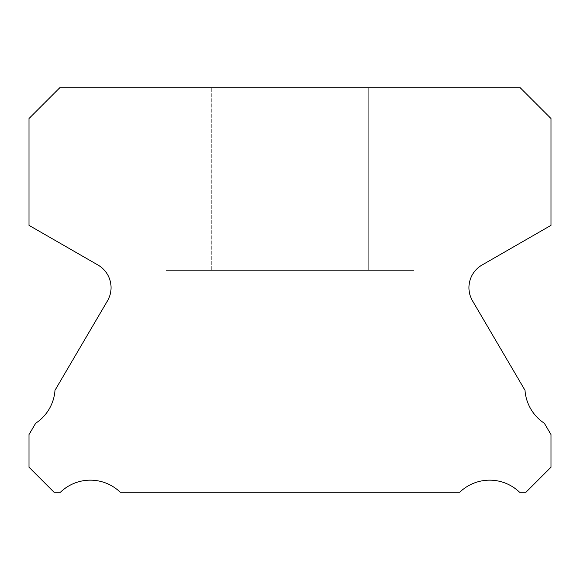 <?xml version="1.0" encoding="UTF-8"?>
<svg xmlns="http://www.w3.org/2000/svg" width="580" height="580" viewBox="0 0 580 580"><rect width="100%" height="100%" fill="white"/><g stroke="black" fill="none" stroke-linecap="round" stroke-linejoin="round"><path stroke-width="0.43" stroke-dasharray="2.9 2.17" d="M368.3 87.725L368.3 270.425L211.7 270.425L368.3 270.425L211.7 270.425L368.3 270.425L211.7 270.425L368.3 270.425L211.7 270.425L368.3 270.425L211.7 270.425L368.3 270.425L211.7 270.425L368.3 270.425L211.7 270.425L368.3 270.425L211.7 270.425L368.3 270.425L211.7 270.425L368.3 270.425L211.7 270.425L368.3 270.425L211.7 270.425L368.3 270.425L211.7 270.425L368.3 270.425L211.7 270.425L368.3 270.425L211.7 270.425L368.3 270.425L211.7 270.425L368.3 270.425L211.7 270.425L368.3 270.425L211.7 270.425L368.3 270.425L211.7 270.425L368.3 270.425L211.7 270.425L368.3 270.425L211.7 270.425L368.3 270.425L211.7 270.425L368.3 270.425L211.7 270.425L368.3 270.425L211.7 270.425L368.3 270.425L211.7 270.425L368.3 270.425L211.7 270.425L368.3 270.425L211.7 270.425L368.3 270.425L211.7 270.425L368.3 270.425L211.7 270.425L368.3 270.425L211.7 270.425L368.3 270.425L211.7 270.425L368.3 270.425L211.7 270.425L368.3 270.425L211.7 270.425L368.3 270.425L211.7 270.425L368.3 270.425L211.7 270.425L368.3 270.425L211.7 270.425L368.3 270.425L211.7 270.425L368.3 270.425L211.7 270.425L368.3 270.425L211.7 270.425L368.3 270.425L211.7 270.425L368.3 270.425L211.7 270.425L368.3 270.425L211.7 270.425L368.3 270.425L211.7 270.425L368.3 270.425L368.3 87.725L211.7 87.725L211.7 270.425L211.7 87.725L211.7 270.425L211.7 87.725L211.7 270.425L211.7 87.725L211.7 270.425L211.7 87.725L211.7 270.425L211.7 87.725L211.7 270.425L211.7 87.725L211.7 270.425L211.7 87.725L211.7 270.425L211.7 87.725L211.7 270.425L211.7 87.725L211.7 270.425L211.7 87.725L211.7 270.425L211.7 87.725L211.7 270.425L211.7 87.725L211.7 270.425L211.7 87.725L211.7 270.425L211.7 87.725L211.7 270.425L211.7 87.725L211.7 270.425L211.7 87.725L211.7 270.425L211.7 87.725L211.7 270.425L211.7 87.725L211.7 270.425L211.7 87.725L211.7 270.425L211.7 87.725L211.7 270.425L211.7 87.725L368.3 87.725L211.7 87.725L368.3 87.725L368.3 270.425L368.3 87.725L211.7 87.725L368.3 87.725L211.7 87.725L368.3 87.725L368.3 270.425L368.3 87.725L211.7 87.725L368.3 87.725L211.7 87.725L368.3 87.725L368.3 270.425L368.3 87.725L211.7 87.725L368.3 87.725L211.7 87.725L368.3 87.725L368.3 270.425L368.3 87.725L211.7 87.725L368.3 87.725L211.7 87.725L368.3 87.725L368.3 270.425L368.3 87.725L211.7 87.725L368.3 87.725L211.7 87.725L368.3 87.725L368.3 270.425L368.3 87.725L211.7 87.725L368.3 87.725L211.7 87.725L368.3 87.725L368.3 270.425L368.3 87.725L211.7 87.725L368.3 87.725L211.7 87.725L368.3 87.725L368.3 270.425L368.3 87.725L211.7 87.725L368.3 87.725L211.7 87.725L368.3 87.725L368.3 270.425L368.3 87.725L211.7 87.725L368.3 87.725L211.7 87.725L368.3 87.725L368.3 270.425L368.3 87.725L211.7 87.725L368.3 87.725L211.7 87.725L368.3 87.725L368.3 270.425L368.3 87.725L211.7 87.725L368.3 87.725L211.7 87.725L368.3 87.725L368.3 270.425L368.3 87.725L211.7 87.725L368.3 87.725L211.7 87.725L368.3 87.725L368.3 270.425L368.3 87.725L211.7 87.725L368.3 87.725L211.7 87.725L368.3 87.725L368.3 270.425L368.3 87.725L211.7 87.725L368.3 87.725L211.7 87.725L368.3 87.725L368.3 270.425L368.3 87.725L211.7 87.725L368.3 87.725L211.7 87.725L368.3 87.725L368.3 270.425L368.3 87.725L211.7 87.725L368.3 87.725L211.7 87.725L368.3 87.725L368.3 270.425L368.3 87.725L211.7 87.725L368.3 87.725L211.7 87.725L368.3 87.725L368.3 270.425L368.3 87.725L211.7 87.725L368.3 87.725L211.7 87.725L368.3 87.725L368.3 270.425L368.3 87.725L211.7 87.725L368.3 87.725L211.7 87.725L368.3 87.725L368.3 270.425L368.3 87.725L211.7 87.725L368.3 87.725M413.975 270.425L413.975 492.275L166.025 492.275L413.975 492.275L166.025 492.275L413.975 492.275L166.025 492.275L413.975 492.275L166.025 492.275L413.975 492.275L166.025 492.275L413.975 492.275L166.025 492.275L413.975 492.275L166.025 492.275L413.975 492.275L166.025 492.275L413.975 492.275L166.025 492.275L413.975 492.275L166.025 492.275L413.975 492.275L166.025 492.275L413.975 492.275L166.025 492.275L413.975 492.275L166.025 492.275L413.975 492.275L166.025 492.275L413.975 492.275L166.025 492.275L413.975 492.275L166.025 492.275L413.975 492.275L166.025 492.275L413.975 492.275L166.025 492.275L413.975 492.275L166.025 492.275L413.975 492.275L166.025 492.275L413.975 492.275L166.025 492.275L413.975 492.275L166.025 492.275L413.975 492.275L166.025 492.275L413.975 492.275L166.025 492.275L413.975 492.275L166.025 492.275L413.975 492.275L166.025 492.275L413.975 492.275L166.025 492.275L413.975 492.275L166.025 492.275L413.975 492.275L166.025 492.275L413.975 492.275L166.025 492.275L413.975 492.275L166.025 492.275L413.975 492.275L166.025 492.275L413.975 492.275L166.025 492.275L413.975 492.275L166.025 492.275L413.975 492.275L166.025 492.275L413.975 492.275L166.025 492.275L413.975 492.275L166.025 492.275L413.975 492.275L166.025 492.275L413.975 492.275L166.025 492.275L413.975 492.275L166.025 492.275L413.975 492.275L166.025 492.275L413.975 492.275L166.025 492.275L413.975 492.275L413.975 270.425L413.975 492.275L413.975 270.425L413.975 492.275L413.975 270.425L413.975 492.275L413.975 270.425L413.975 492.275L413.975 270.425L413.975 492.275L413.975 270.425L413.975 492.275L413.975 270.425L413.975 492.275L413.975 270.425L413.975 492.275L413.975 270.425L413.975 492.275L413.975 270.425L413.975 492.275L413.975 270.425L413.975 492.275L413.975 270.425L413.975 492.275L413.975 270.425L413.975 492.275L413.975 270.425L413.975 492.275L413.975 270.425L413.975 492.275L413.975 270.425L413.975 492.275L413.975 270.425L413.975 492.275L413.975 270.425L413.975 492.275L413.975 270.425L413.975 492.275L413.975 270.425L413.975 492.275L413.975 270.425L166.025 270.425L166.025 492.275L166.025 270.425L413.975 270.425L166.025 270.425L413.975 270.425L166.025 270.425L166.025 492.275L166.025 270.425L413.975 270.425L166.025 270.425L413.975 270.425L166.025 270.425L166.025 492.275L166.025 270.425L413.975 270.425L166.025 270.425L413.975 270.425L166.025 270.425L166.025 492.275L166.025 270.425L413.975 270.425L166.025 270.425L413.975 270.425L166.025 270.425L166.025 492.275L166.025 270.425L413.975 270.425L166.025 270.425L413.975 270.425L166.025 270.425L166.025 492.275L166.025 270.425L413.975 270.425L166.025 270.425L413.975 270.425L166.025 270.425L166.025 492.275L166.025 270.425L413.975 270.425L166.025 270.425L413.975 270.425L166.025 270.425L166.025 492.275L166.025 270.425L413.975 270.425L166.025 270.425L413.975 270.425L166.025 270.425L166.025 492.275L166.025 270.425L413.975 270.425L166.025 270.425L413.975 270.425L166.025 270.425L166.025 492.275L166.025 270.425L413.975 270.425L166.025 270.425L413.975 270.425L166.025 270.425L166.025 492.275L166.025 270.425L413.975 270.425L166.025 270.425L413.975 270.425L166.025 270.425L166.025 492.275L166.025 270.425L413.975 270.425L166.025 270.425L413.975 270.425L166.025 270.425L166.025 492.275L166.025 270.425L413.975 270.425L166.025 270.425L413.975 270.425L166.025 270.425L166.025 492.275L166.025 270.425L413.975 270.425L166.025 270.425L413.975 270.425L166.025 270.425L166.025 492.275L166.025 270.425L413.975 270.425L166.025 270.425L413.975 270.425L166.025 270.425L166.025 492.275L166.025 270.425L413.975 270.425L166.025 270.425L413.975 270.425L166.025 270.425L166.025 492.275L166.025 270.425L413.975 270.425L166.025 270.425L413.975 270.425L166.025 270.425L166.025 492.275L166.025 270.425L413.975 270.425L166.025 270.425L413.975 270.425L166.025 270.425L166.025 492.275L166.025 270.425L413.975 270.425L166.025 270.425L413.975 270.425L166.025 270.425L166.025 492.275L166.025 270.425L413.975 270.425L166.025 270.425L413.975 270.425L166.025 270.425L166.025 492.275L166.025 270.425L413.975 270.425M468.945 287.651A26.1 26.1 0 0 0 472.533 300.861L525.009 390.297A43.065 43.065 0 0 0 544.352 423.262L551 434.594L551 467.219L525.944 492.275L519.608 492.275A43.065 43.065 0 0 0 459.723 492.275L120.278 492.275A43.065 43.065 0 0 0 60.392 492.275L54.056 492.275L29 467.219L29 434.594L35.648 423.262A43.065 43.065 0 0 0 54.991 390.297L107.467 300.861A26.1 26.1 0 0 0 98.005 265.046L29 225.352L29 118.523L59.798 87.725L520.202 87.725L551 118.523L551 225.352L481.995 265.046A26.1 26.1 0 0 0 468.945 287.651"/><path stroke-width="0.87" d="M472.533 300.861A26.1 26.1 0 0 1 481.995 265.046L551 225.352L551 118.523L520.202 87.725L59.798 87.725L29 118.523L29 225.352L98.005 265.046A26.1 26.1 0 0 1 107.467 300.861L54.991 390.297A43.065 43.065 0 0 1 35.648 423.262L29 434.594L29 467.219L54.056 492.275L60.392 492.275A43.065 43.065 0 0 1 120.278 492.275L459.723 492.275A43.065 43.065 0 0 1 519.608 492.275L525.944 492.275L551 467.219L551 434.594L544.352 423.262A43.065 43.065 0 0 1 525.009 390.297L472.533 300.861"/></g></svg>
